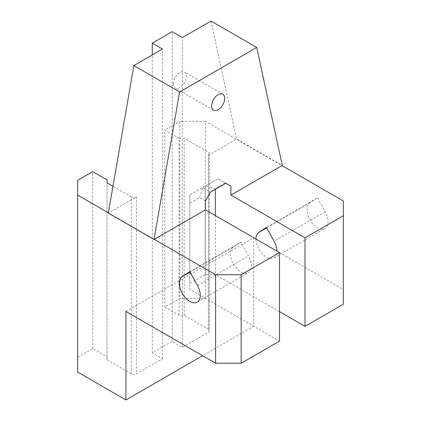 <?xml version="1.0" encoding="UTF-8"?>
<svg xmlns="http://www.w3.org/2000/svg" width="421" height="421" viewBox="0 0 421 421"><rect width="100%" height="100%" fill="white"/><g stroke="black" fill="none" stroke-linecap="round" stroke-linejoin="round"><path stroke-width="0.32" stroke-dasharray="2.1 1.58" d="M125.942 311.456L253.674 237.712L253.674 326.207L202.58 355.703M77.664 372.075L77.664 357.324L92.736 348.625L107.039 356.882L107.039 359.834L131.31 373.843A3.615 2.084 0 0 0 136.415 373.843L162.474 358.803L152.255 352.903L172.184 341.399L182.398 347.299L208.458 332.253A3.615 2.084 0 0 0 209.516 330.78A3.615 2.084 0 0 0 208.458 329.301L184.188 315.292L179.078 315.292L164.774 307.035L179.846 298.331L205.39 298.331L253.674 326.207M253.674 237.712L343.336 289.48L343.336 304.23M279.476 311.603L215.352 274.587L205.138 274.587L189.808 283.433L189.808 289.332L279.476 341.099M173.331 83.805A9.215 5.32 -60 0 1 177.352 74.533A9.215 5.32 -60 0 1 184.451 72.065A9.215 5.32 -60 0 1 184.451 82.705A9.215 5.32 -60 0 1 175.241 88.026A9.215 5.32 -60 0 1 173.331 83.805M211.01 21.05L236.555 139.041L282.286 165.442M205.39 298.331L205.39 121.343L282.028 165.59M208.458 329.301L208.458 152.318A3.615 2.084 180 0 1 209.516 153.791A3.615 2.084 180 0 1 208.458 155.265L236.555 139.041M205.39 121.343L179.846 121.343L179.846 298.331M179.078 315.292L179.078 138.304L164.774 130.047L179.846 121.343M179.078 138.304L184.188 138.304L208.458 152.318M317.539 197.891L325.186 211.737A14.814 8.552 60 0 1 324.944 228.419A14.814 8.552 60 0 1 310.256 220.078A14.814 8.552 60 0 1 309.888 202.911L317.539 197.891L266.446 227.387M255.973 239.039A14.814 8.552 -120 0 0 262.436 253.947A14.814 8.552 -120 0 0 273.85 257.915A14.814 8.552 -120 0 0 276.918 251.132M184.188 315.292L184.188 138.304M225.135 182.888L215.352 188.534L205.138 186.093L217.91 178.715L225.83 183.288L217.91 178.715L202.58 187.566L210.5 192.139M215.352 188.534L215.352 189.334M215.352 215.589L215.352 274.587M205.138 274.587L205.138 186.093L189.808 194.939L202.58 187.566L199.586 197.638L189.808 203.285L189.808 194.939L189.808 283.433M172.184 341.399L172.184 31.67M182.398 347.299L182.398 37.569M164.774 307.035L164.774 130.047M343.336 200.985L343.336 289.48M108.365 212.81L154.302 239.333M131.31 373.843L131.31 196.86A3.615 2.084 0 0 0 136.415 196.86L108.318 213.079M131.31 196.86L112.96 186.266M233.255 247.153A14.814 8.552 -120 0 0 233.618 264.32A14.814 8.552 -120 0 0 248.306 272.661A14.814 8.552 -120 0 0 248.548 255.984L240.901 242.138L233.255 247.153L190.06 272.092M189.808 271.634L240.901 242.138M107.039 359.834L107.039 182.846M205.39 200.985L199.586 197.638M189.808 203.285L189.808 289.332M162.474 358.803L162.474 49.073M152.255 352.903L152.255 54.972M107.039 356.882L107.039 179.899M77.664 180.341L77.664 357.324M92.736 348.625L92.736 171.636M309.888 202.911L266.698 227.845M325.186 211.737L274.092 241.238M208.458 155.265L208.458 332.253M197.454 285.485L248.548 255.984M136.415 196.86L136.415 373.843M222.772 94.188L184.451 72.065M213.558 110.149L175.241 88.026M273.85 257.915L324.944 228.419M209.516 153.791L209.516 330.78M197.212 302.162L248.306 272.661"/><path stroke-width="0.63" d="M241.154 363.223L241.154 274.729L279.476 252.605L279.476 341.099L241.154 363.223L215.61 363.223L125.942 311.456L125.942 399.95L77.664 372.075L77.664 180.341L92.736 171.636L107.039 179.899L107.039 182.846L112.96 186.266M202.58 355.703L125.942 399.95M305.02 326.354L305.02 237.86L343.336 215.736L343.336 304.23L305.02 326.354L279.476 311.603M211.647 105.929A9.215 5.32 -60 0 1 215.673 96.656A9.215 5.32 -60 0 1 222.772 94.188A9.215 5.32 -60 0 1 222.772 104.829A9.215 5.32 -60 0 1 213.558 110.149A9.215 5.32 -60 0 1 211.647 105.929M305.02 237.86L230.934 195.086L282.286 165.442L256.736 47.452L211.01 21.05L182.398 37.569L172.184 31.67L152.255 43.174L162.474 49.073L133.862 65.592L108.318 213.079L154.044 239.481L179.588 91.994L133.862 65.592M343.336 215.736L343.336 200.985L282.028 165.59M276.918 251.132A14.814 8.552 -120 0 0 274.092 241.238L266.446 227.387L258.799 232.408A14.814 8.552 -120 0 0 255.973 239.039M230.934 186.24L225.83 183.288L230.934 186.24L230.934 195.086M215.352 189.334L215.352 215.589M179.588 91.994L256.736 47.452M279.476 252.605L205.39 209.837L154.044 239.481M205.39 209.837L205.39 200.985L210.5 192.139L225.83 183.288M77.664 195.086L108.365 212.81M154.302 239.333L215.61 274.729L215.61 363.223M241.154 274.729L215.61 274.729M197.454 285.485A14.814 8.552 60 0 1 197.212 302.162A14.814 8.552 60 0 1 182.525 293.821A14.814 8.552 60 0 1 182.161 276.655L189.808 271.634L197.454 285.485M152.255 54.972L152.255 43.174M266.698 227.845L258.799 232.408M182.161 276.655L190.06 272.092"/></g></svg>
